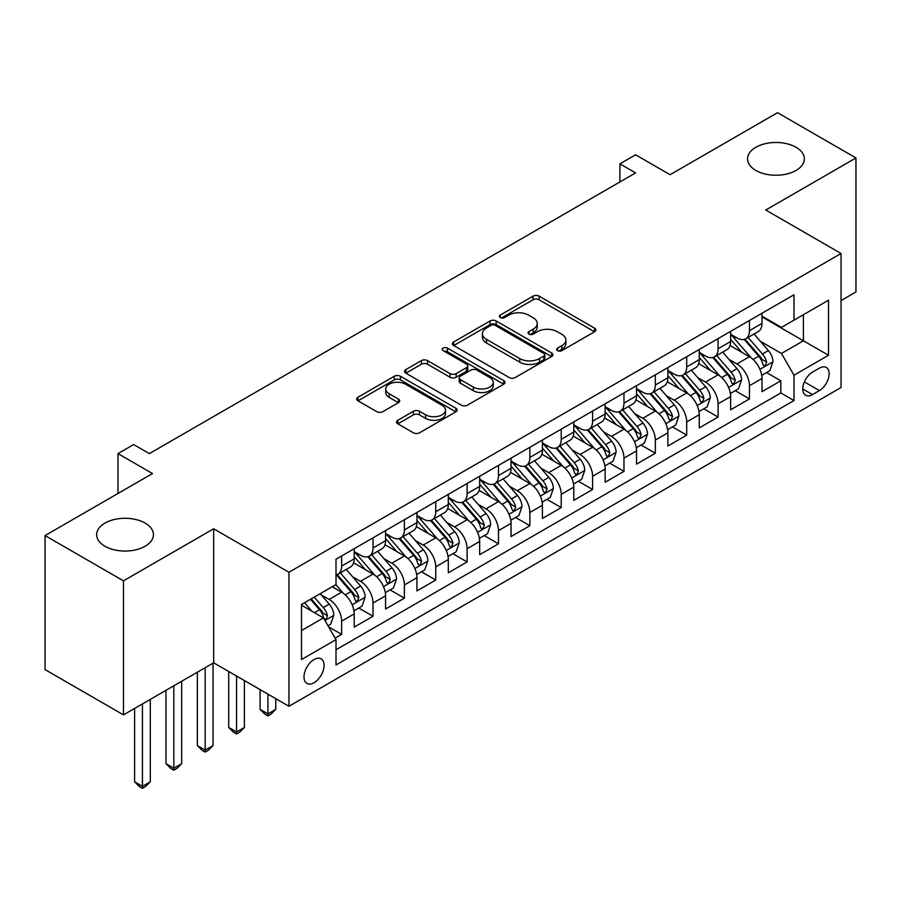 <?xml version="1.0" encoding="UTF-8"?>
<svg xmlns="http://www.w3.org/2000/svg" width="901" height="901" viewBox="0 0 901 901"><rect width="100%" height="100%" fill="white"/><g stroke="black" fill="none" stroke-linecap="round" stroke-linejoin="round"><path stroke-width="1.35" d="M557.561 350.624A3.052 1.757 0 0 0 561.864 350.624L594.581 331.737A4.359 2.512 0 0 0 595.865 329.957A4.359 2.512 0 0 0 594.581 328.178L539.158 296.181A4.359 2.512 0 0 0 532.998 296.181L500.292 315.068A3.052 1.757 0 0 0 499.391 316.307A3.052 1.757 0 0 0 500.292 317.557A3.052 1.757 0 0 0 504.594 317.557L508.828 315.113A13.932 8.041 0 0 1 528.538 315.113L533.155 317.783A13.932 8.041 0 0 1 537.233 323.47A13.932 8.041 0 0 1 533.155 329.158L528.921 331.602A3.052 1.757 0 0 0 528.031 332.841A3.052 1.757 0 0 0 528.921 334.091A3.052 1.757 0 0 0 533.234 334.091L537.469 331.647A13.932 8.041 0 0 1 557.178 331.647L561.796 334.316A13.932 8.041 0 0 1 565.873 340.004A13.932 8.041 0 0 1 561.796 345.691L557.561 348.135A3.052 1.757 0 0 0 556.66 349.374A3.052 1.757 0 0 0 557.561 350.624L557.561 348.135M145.117 523.076A28.393 16.387 0 0 0 114.179 519.528A28.393 16.387 0 0 0 96.655 534.665A28.393 16.387 0 0 0 104.966 546.254A28.393 16.387 0 0 0 135.905 549.813A28.393 16.387 0 0 0 153.429 534.665A28.393 16.387 0 0 0 145.117 523.076M796.033 147.28A28.393 16.387 0 0 0 765.095 143.721A28.393 16.387 0 0 0 747.571 158.869A28.393 16.387 0 0 0 755.883 170.458A28.393 16.387 0 0 0 786.821 174.006A28.393 16.387 0 0 0 804.345 158.869A28.393 16.387 0 0 0 796.033 147.28M314.044 682.733A14.191 8.199 120 0 0 323.313 670.22A14.191 8.199 120 0 0 321.139 658.845A14.191 8.199 120 0 0 314.044 659.543A14.191 8.199 120 0 0 304.763 672.056A14.191 8.199 120 0 0 306.948 683.431A14.191 8.199 120 0 0 314.044 682.733M397.825 420.26A4.359 2.512 0 0 0 396.553 422.04A4.359 2.512 0 0 0 397.825 423.819L413.379 432.795A4.359 2.512 0 0 0 419.539 432.795L455.872 411.825A4.359 2.512 0 0 0 457.145 410.045A4.359 2.512 0 0 0 455.872 408.266L400.449 376.269A4.359 2.512 0 0 0 394.289 376.269L357.956 397.24A4.359 2.512 0 0 0 356.683 399.019A4.359 2.512 0 0 0 357.956 400.799L376.742 411.644A4.359 2.512 0 0 0 382.891 411.644L398.445 402.668A4.359 2.512 0 0 0 399.717 400.889A4.359 2.512 0 0 0 398.445 399.109L389.131 393.737A11.645 6.724 0 0 1 385.718 388.973A11.645 6.724 0 0 1 392.904 382.767A11.645 6.724 0 0 1 405.608 384.22L442.087 405.292A11.645 6.724 0 0 1 445.499 410.045A11.645 6.724 0 0 1 438.314 416.251A11.645 6.724 0 0 1 425.621 414.798L419.539 411.284A4.359 2.512 0 0 0 413.379 411.284L397.825 420.26L397.825 423.819M841.05 300.585L855.95 291.98L855.95 157.957L777.529 112.681L670.085 174.715L635.577 154.792L619.899 163.847L635.577 172.902L149.352 453.62L133.663 444.565L117.986 453.62L117.986 493.466M123.471 580.852L123.471 714.876L213.661 662.809L213.661 528.786L123.471 580.852L45.05 535.577L152.494 473.543L117.986 453.62M213.661 528.786L288.951 572.248L841.05 253.496L841.05 387.52L288.951 706.271L288.951 572.248M855.95 157.957L765.76 210.034L841.05 253.496M509.144 377.508A4.359 2.512 0 0 0 515.293 377.508L551.626 356.537A4.359 2.512 0 0 0 552.91 354.757A4.359 2.512 0 0 0 551.626 352.978L496.203 320.981A4.359 2.512 0 0 0 490.043 320.981L453.71 341.952A4.359 2.512 0 0 0 452.437 343.731A4.359 2.512 0 0 0 453.71 345.511L509.144 377.508M444.306 351.277A3.052 1.757 0 0 1 447.403 351.717L447.403 348.09L503.749 380.616A4.359 2.512 0 0 1 505.022 382.396A4.359 2.512 0 0 1 503.749 384.175L467.416 405.157A4.359 2.512 0 0 1 461.256 405.157L405.833 373.16L405.833 369.601A4.359 2.512 0 0 0 404.56 371.381A4.359 2.512 0 0 0 405.833 373.16M405.833 369.601L421.386 360.625A4.359 2.512 0 0 1 427.547 360.625L450.016 373.6A4.359 2.512 0 0 0 456.176 373.6L466.493 367.642A4.359 2.512 0 0 0 467.765 365.862A4.359 2.512 0 0 0 466.493 364.094L443.089 350.579A3.052 1.757 0 0 1 442.2 349.329A3.052 1.757 0 0 1 444.08 347.707A3.052 1.757 0 0 1 447.403 348.09M123.471 714.876L45.05 669.601L45.05 535.577M335.138 638.133L341.648 634.372L328.628 626.859M321.229 594.874L329.102 599.413A17.75 10.249 60 0 1 341.648 621.149L354.194 613.908L354.194 627.13L373.014 616.261L358.744 608.017M352.595 576.753L360.468 581.303A17.75 10.249 60 0 1 373.014 603.039L385.56 595.798L385.56 609.02L404.391 598.151L390.11 589.907M383.961 558.643L391.834 563.193A17.75 10.249 60 0 1 404.391 584.929L416.938 577.687L416.938 590.91L435.757 580.041L421.488 571.797M415.327 540.532L423.211 545.082A17.75 10.249 60 0 1 435.757 566.819L448.304 559.577L448.304 572.788L467.123 561.931L452.854 553.687M446.705 522.422L454.577 526.972A17.75 10.249 60 0 1 467.123 548.709L479.67 541.456L479.67 554.678L498.501 543.821L484.22 535.577M478.071 504.312L485.943 508.862A17.75 10.249 60 0 1 498.501 530.599L511.047 523.346L511.047 536.568L529.867 525.7L515.586 517.467M509.437 486.202L517.32 490.752A17.75 10.249 60 0 1 529.867 512.489L542.413 505.236L542.413 518.458L561.233 507.59L546.963 499.357M540.814 468.092L548.686 472.642A17.75 10.249 60 0 1 561.233 494.367L573.779 487.126L573.779 500.348L592.599 489.48L578.329 481.247M572.18 449.982L580.053 454.532A17.75 10.249 60 0 1 592.599 476.257L605.157 469.016L605.157 482.238L623.976 471.369L609.695 463.137M603.546 431.872L611.43 436.422A17.75 10.249 60 0 1 623.976 458.147L636.523 450.905L636.523 464.128L655.342 453.259L641.073 445.015M634.923 413.762L642.796 418.312A17.75 10.249 60 0 1 655.342 440.037L667.889 432.795L667.889 446.018L686.708 435.149L672.439 426.905M666.289 395.652L674.162 400.19A17.75 10.249 60 0 1 686.708 421.927L699.255 414.685L699.255 427.907L718.086 417.039L703.805 408.795M697.656 377.542L705.528 382.08A17.75 10.249 60 0 1 718.086 403.817L730.632 396.575L730.632 409.797L749.452 398.929L749.452 385.707A17.75 10.249 -120 0 0 736.905 363.97L729.022 359.431M735.182 390.685L749.452 398.929M354.194 613.908A17.75 10.249 -120 0 0 341.648 592.171L332.232 586.742M385.56 595.798A17.75 10.249 -120 0 0 373.014 574.061L353.62 562.866M416.938 577.687A17.75 10.249 -120 0 0 404.391 555.951L384.986 544.745M448.304 559.577A17.75 10.249 -120 0 0 435.757 537.841L416.352 526.635M479.67 541.456A17.75 10.249 -120 0 0 467.123 519.731L447.729 508.524M511.047 523.346A17.75 10.249 -120 0 0 498.501 501.62L479.095 490.414M542.413 505.236A17.75 10.249 -120 0 0 529.867 483.51L510.462 472.304M573.779 487.126A17.75 10.249 -120 0 0 561.233 465.4L541.839 454.194M605.157 469.016A17.75 10.249 -120 0 0 592.599 447.279L573.205 436.084M636.523 450.905A17.75 10.249 -120 0 0 623.976 429.169L604.571 417.974M667.889 432.795A17.75 10.249 -120 0 0 655.342 411.059L635.937 399.864M699.255 414.685A17.75 10.249 -120 0 0 686.708 392.949L667.314 381.754M730.632 396.575A17.75 10.249 -120 0 0 718.086 374.839L698.68 363.644M819.403 368.137L812.499 372.124A13.752 7.94 120 0 0 803.523 384.243A13.752 7.94 120 0 0 805.629 395.257A13.752 7.94 120 0 0 812.499 394.582L819.403 390.595A13.752 7.94 120 0 0 828.391 378.476A13.752 7.94 120 0 0 826.285 367.462A13.752 7.94 120 0 0 819.403 368.137M301.497 630.565L323.459 617.895L336.005 639.62L336.005 664.983L793.995 400.562L793.995 375.199L781.449 353.474L760.399 341.31M336.005 639.62L301.497 659.543L301.497 604.492L336.005 584.569L336.005 559.206L793.995 294.785L793.995 320.148L828.503 300.224L828.503 355.276L793.995 375.199M354.194 551.603L360.468 555.23A17.75 10.249 60 0 0 369.342 556.108L381.889 548.855A17.75 10.249 -120 0 0 385.56 540.735L385.56 530.599M385.56 533.493L391.834 537.109A17.75 10.249 60 0 0 400.708 537.998L413.255 530.745A17.75 10.249 -120 0 0 416.938 522.625L416.938 512.478M416.938 515.383L423.211 518.999A17.75 10.249 60 0 0 432.086 519.877L444.632 512.635A17.75 10.249 -120 0 0 448.304 504.515L448.304 494.367M448.304 497.273L454.577 500.888A17.75 10.249 60 0 0 463.452 501.767L475.998 494.525A17.75 10.249 -120 0 0 479.67 486.405L479.67 476.257M479.67 479.163L485.943 482.778A17.75 10.249 60 0 0 494.818 483.657L507.364 476.415A17.75 10.249 -120 0 0 511.047 468.295L511.047 458.147M511.047 461.053L517.32 464.668A17.75 10.249 60 0 0 526.184 465.547L538.742 458.305A17.75 10.249 -120 0 0 542.413 450.185L542.413 440.037M542.413 442.932L548.686 446.558A17.75 10.249 60 0 0 557.561 447.437L570.108 440.195A17.75 10.249 -120 0 0 573.779 432.075L573.779 421.927M573.779 424.821L580.053 428.448A17.75 10.249 60 0 0 588.927 429.326L601.474 422.085A17.75 10.249 -120 0 0 605.157 413.964L605.157 403.817M605.157 406.711L611.43 410.338A17.75 10.249 60 0 0 620.293 411.216L632.851 403.975A17.75 10.249 -120 0 0 636.523 395.843L636.523 385.707M636.523 388.601L642.796 392.228A17.75 10.249 60 0 0 651.671 393.106L664.217 385.865A17.75 10.249 -120 0 0 667.889 377.733L667.889 367.597M667.889 370.491L674.162 374.118A17.75 10.249 60 0 0 683.037 374.996L695.583 367.754A17.75 10.249 -120 0 0 699.255 359.623L699.255 349.487M699.255 352.381L705.528 356.008A17.75 10.249 60 0 0 714.403 356.886L726.949 349.633A17.75 10.249 -120 0 0 730.632 341.513L730.632 331.377M336.005 649.767L780.818 392.949L780.818 380.819L761.998 391.687L761.998 378.465A17.75 10.249 -120 0 0 749.452 356.728L730.047 345.534M730.632 334.271L736.905 337.898A17.75 10.249 -120 0 0 745.78 338.776A17.75 10.249 -120 0 0 749.452 330.644L749.452 320.508M745.78 338.776L758.327 331.523A17.75 10.249 -120 0 0 761.998 323.403L761.998 313.266M341.648 555.951L341.648 566.087A17.75 10.249 60 0 1 337.976 574.219A17.75 10.249 60 0 1 336.005 574.928M337.976 574.219L350.523 566.966A17.75 10.249 -120 0 0 354.194 558.845L354.194 548.709M373.014 537.841L373.014 547.977A17.75 10.249 60 0 1 369.342 556.108M404.391 519.731L404.391 529.867A17.75 10.249 60 0 1 400.708 537.998M435.757 501.62L435.757 511.757A17.75 10.249 60 0 1 432.086 519.877M467.123 483.51L467.123 493.647A17.75 10.249 60 0 1 463.452 501.767M498.501 465.389L498.501 475.537A17.75 10.249 60 0 1 494.818 483.657M529.867 447.279L529.867 457.426A17.75 10.249 60 0 1 526.184 465.547M561.233 429.169L561.233 439.316A17.75 10.249 60 0 1 557.561 447.437M592.599 411.059L592.599 421.206A17.75 10.249 60 0 1 588.927 429.326M623.976 392.949L623.976 403.096A17.75 10.249 60 0 1 620.293 411.216M655.342 374.839L655.342 384.986A17.75 10.249 60 0 1 651.671 393.106M686.708 356.728L686.708 366.876A17.75 10.249 60 0 1 683.037 374.996M718.086 338.618L718.086 348.755A17.75 10.249 60 0 1 714.403 356.886M718.086 403.817L718.086 417.039M686.708 421.927L686.708 435.149M655.342 440.037L655.342 453.259M623.976 458.147L623.976 471.369M592.599 476.257L592.599 489.48M561.233 494.367L561.233 507.59M529.867 512.489L529.867 525.7M498.501 530.599L498.501 543.821M467.123 548.709L467.123 561.931M435.757 566.819L435.757 580.041M404.391 584.929L404.391 598.151M373.014 603.039L373.014 616.261M341.648 621.149L341.648 634.372M323.459 617.895L301.497 605.213M781.449 353.474L803.41 340.792L803.41 314.708L828.503 300.224M761.998 316.882L828.503 355.276M761.998 316.161L781.449 327.39L793.995 320.148M213.661 662.809L288.951 706.271M619.899 163.847L619.899 181.957M766.548 372.575L780.818 380.819M780.818 392.949L793.995 400.562M558.778 351.052L561.796 349.306A13.932 8.041 0 0 0 565.873 343.619L565.873 340.004M537.233 323.47L537.233 327.086A13.932 8.041 0 0 1 533.155 332.784L530.137 334.519M594.525 331.771L539.158 299.808A4.359 2.512 0 0 0 532.998 299.808L501.508 317.985M551.57 356.571L496.203 324.597A4.359 2.512 0 0 0 490.043 324.597L453.777 345.545M543.934 355.996A3.052 1.757 0 0 0 544.823 354.757A3.052 1.757 0 0 0 543.934 353.507L495.28 325.419A3.052 1.757 0 0 0 490.977 325.419L486.506 327.998A13.932 8.041 0 0 0 482.429 333.685A13.932 8.041 0 0 0 486.506 339.384L519.764 358.575A13.932 8.041 0 0 0 539.474 358.575L543.934 355.996L543.934 359.623A3.052 1.757 0 0 0 544.823 358.373L544.823 354.757M482.429 333.685L482.429 337.312A13.932 8.041 0 0 0 486.506 342.999L486.506 339.384M543.934 359.623L539.474 362.202A13.932 8.041 0 0 1 519.764 362.202L486.506 342.999M405.889 373.183L421.386 364.241L421.386 360.625M467.765 365.862L467.765 369.489A4.359 2.512 0 0 1 466.493 371.268L456.176 377.226A4.359 2.512 0 0 1 450.016 377.226L427.547 364.241A4.359 2.512 0 0 0 421.386 364.241M447.403 351.717L503.693 384.209M473.34 387.07A11.645 6.724 0 0 0 486.033 388.522A11.645 6.724 0 0 0 493.23 382.306A11.645 6.724 0 0 0 489.817 377.553L476.967 370.131A4.359 2.512 0 0 0 470.806 370.131L460.49 376.089A4.359 2.512 0 0 0 459.217 377.868A4.359 2.512 0 0 0 460.49 379.648L473.34 387.07L473.34 390.685A11.645 6.724 0 0 0 486.033 392.149A11.645 6.724 0 0 0 493.23 385.932L493.23 382.306M459.217 377.868L459.217 381.483A4.359 2.512 0 0 0 460.49 383.263L460.49 379.648M473.34 390.685L460.49 383.263M445.499 410.045L445.499 413.66A11.645 6.724 0 0 1 438.314 419.877A11.645 6.724 0 0 1 425.621 418.424L419.539 414.91A4.359 2.512 0 0 0 413.379 414.91L397.882 423.853M385.718 388.973L385.718 392.599A11.645 6.724 0 0 0 389.131 397.352L389.131 393.737M398.388 402.702L389.131 397.352M455.816 411.858L400.449 379.884A4.359 2.512 0 0 0 394.289 379.884L358.012 400.832M761.739 375.357L769.837 370.671L772.979 361.616A11.758 6.791 -120 0 0 768.395 350.579L754.069 333.989M751.197 357.877L734.191 338.202A33.934 19.597 -120 0 0 730.632 334.462M741.872 352.359L732.367 341.344A28.168 16.263 -120 0 0 730.632 339.452M744.181 339.407L758.676 356.199A11.758 6.791 60 0 1 762.865 364.297L763.721 365.682L765.309 365.468L766.627 362.123A11.758 6.791 -120 0 0 762.437 354.025L748.1 337.425M745.026 339.136L760.602 357.168A5.992 3.458 60 0 1 762.111 359.51L766.627 362.123M730.362 393.467L738.471 388.781L741.602 379.726A11.758 6.791 -120 0 0 737.029 368.689L722.692 352.1M719.82 375.987L702.825 356.312A33.934 19.597 -120 0 0 699.255 352.573M710.506 370.469L701.001 359.454A28.168 16.263 -120 0 0 699.255 357.562M712.804 357.517L727.31 374.309A11.758 6.791 60 0 1 731.499 382.407L732.355 383.792L733.943 383.578L735.261 380.233A11.758 6.791 -120 0 0 731.071 372.136L716.734 355.535M713.66 357.246L729.236 375.278A5.992 3.458 60 0 1 730.745 377.62L735.261 380.233M698.996 411.577L707.105 406.892L710.236 397.837A11.758 6.791 -120 0 0 705.663 386.799L691.326 370.21M688.454 394.097L671.459 374.422A33.934 19.597 -120 0 0 667.889 370.683M679.129 388.579L669.623 377.564A28.168 16.263 -120 0 0 667.889 375.672M681.438 375.627L695.932 392.419A11.758 6.791 60 0 1 700.122 400.517L700.978 401.914L702.566 401.688L703.895 398.343A11.758 6.791 -120 0 0 699.694 390.246L685.368 373.645M682.294 375.357L697.87 393.388A5.992 3.458 60 0 1 699.379 395.73L703.895 398.343M667.63 429.687L675.727 425.013L678.87 415.947A11.758 6.791 -120 0 0 674.286 404.909L659.96 388.32M657.088 412.207L640.093 392.532A33.934 19.597 -120 0 0 636.523 388.793M647.763 406.689L638.257 395.674A28.168 16.263 -120 0 0 636.523 393.782M650.072 393.748L664.566 410.529A11.758 6.791 60 0 1 668.756 418.627L669.612 420.024L671.2 419.798L672.518 416.453A11.758 6.791 -120 0 0 668.328 408.356L654.002 391.755M650.916 393.467L666.503 411.509A5.992 3.458 60 0 1 668.013 413.852L672.518 416.453M636.252 447.797L644.361 443.123L647.504 434.057A11.758 6.791 -120 0 0 642.92 423.019L628.583 406.43M625.711 430.318L608.716 410.642A33.934 19.597 -120 0 0 605.157 406.914M616.397 424.799L606.891 413.784A28.168 16.263 -120 0 0 605.157 411.892M618.694 411.858L633.2 428.639A11.758 6.791 60 0 1 637.39 436.737L638.246 438.134L639.834 437.909L641.152 434.564A11.758 6.791 -120 0 0 636.962 426.466L622.625 409.876M619.55 411.577L635.126 429.619A5.992 3.458 60 0 1 636.635 431.962L641.152 434.564M604.886 465.907L612.995 461.233L616.126 452.178A11.758 6.791 -120 0 0 611.554 441.13L597.217 424.54M594.345 448.428L577.35 428.752A33.934 19.597 -120 0 0 573.779 425.024M585.019 442.909L575.514 431.906A28.168 16.263 -120 0 0 573.779 430.014M587.328 429.968L601.823 446.75A11.758 6.791 60 0 1 606.024 454.847L606.869 456.244L608.457 456.019L609.786 452.674A11.758 6.791 -120 0 0 605.596 444.576L591.259 427.986M588.184 429.687L603.76 447.729A5.992 3.458 60 0 1 605.269 450.072L609.786 452.674M573.52 484.017L581.629 479.343L584.76 470.288A11.758 6.791 -120 0 0 580.176 459.251L565.851 442.65M562.979 466.538L545.983 446.862A33.934 19.597 -120 0 0 542.413 443.134M553.653 461.019L544.148 450.016A28.168 16.263 -120 0 0 542.413 448.124M555.962 448.079L570.457 464.86A11.758 6.791 60 0 1 574.647 472.957L575.502 474.354L577.09 474.129L578.408 470.784A11.758 6.791 -120 0 0 574.219 462.686L559.893 446.096M556.818 447.797L572.394 465.84A5.992 3.458 60 0 1 573.903 468.182L578.408 470.784M542.154 502.127L550.252 497.453L553.394 488.398A11.758 6.791 -120 0 0 548.81 477.361L534.484 460.76M531.613 484.648L514.606 464.972A33.934 19.597 -120 0 0 511.047 461.244M522.287 479.129L512.782 468.126A28.168 16.263 -120 0 0 511.047 466.234M524.596 466.189L539.091 482.97A11.758 6.791 60 0 1 543.28 491.068L544.136 492.464L545.724 492.239L547.042 488.894A11.758 6.791 -120 0 0 542.852 480.796L528.515 464.206M525.441 465.907L541.017 483.95A5.992 3.458 60 0 1 542.526 486.292L547.042 488.894M510.777 520.237L518.886 515.563L522.017 506.508A11.758 6.791 -120 0 0 517.444 495.471L503.107 478.87M500.235 502.769L483.24 483.082A33.934 19.597 -120 0 0 479.67 479.355M490.921 497.239L481.404 486.236A28.168 16.263 -120 0 0 479.67 484.344M493.219 484.299L507.714 501.08A11.758 6.791 60 0 1 511.914 509.178L512.77 510.574L514.358 510.349L515.676 507.004A11.758 6.791 -120 0 0 511.486 498.906L497.149 482.317M494.075 484.028L509.651 502.06A5.992 3.458 60 0 1 511.16 504.402L515.676 507.004M479.411 538.359L487.52 533.674L490.651 524.619A11.758 6.791 -120 0 0 486.078 513.581L471.741 496.98M468.869 520.879L451.874 501.193A33.934 19.597 -120 0 0 448.304 497.465M459.544 515.349L450.038 504.346A28.168 16.263 -120 0 0 448.304 502.454M461.853 502.409L476.347 519.19A11.758 6.791 60 0 1 480.537 527.288L481.393 528.684L482.981 528.459L484.31 525.114A11.758 6.791 -120 0 0 480.109 517.016L465.783 500.427M462.709 502.139L478.285 520.17A5.992 3.458 60 0 1 479.794 522.512L484.31 525.114M448.045 556.469L456.143 551.784L459.285 542.729A11.758 6.791 -120 0 0 454.701 531.691L440.375 515.09M437.503 538.989L420.497 519.303A33.934 19.597 -120 0 0 416.938 515.575M428.178 533.46L418.672 522.456A28.168 16.263 -120 0 0 416.938 520.564M430.487 520.519L444.981 537.3A11.758 6.791 60 0 1 449.171 545.398L450.027 546.794L451.615 546.569L452.933 543.224A11.758 6.791 -120 0 0 448.743 535.126L434.406 518.537M431.331 520.249L446.907 538.28A5.992 3.458 60 0 1 448.416 540.623L452.933 543.224M267.935 694.142L267.935 713.885L275.774 709.357L275.774 698.669M275.774 709.357L271.066 714.065L267.935 715.878L264.793 714.065L260.085 709.357L260.085 689.614M260.085 709.357L267.935 713.885L267.935 715.878M416.667 574.579L424.776 569.894L427.907 560.839A11.758 6.791 -120 0 0 423.335 549.801L408.998 533.212M406.126 557.1L389.131 537.413A33.934 19.597 -120 0 0 385.56 533.685M396.812 551.57L387.306 540.566A28.168 16.263 -120 0 0 385.56 538.674M399.109 538.629L413.615 555.41A11.758 6.791 60 0 1 417.805 563.519L418.661 564.904L420.249 564.679L421.567 561.346A11.758 6.791 -120 0 0 417.377 553.237L403.04 536.647M399.965 538.359L415.541 556.39A5.992 3.458 60 0 1 417.05 558.733L421.567 561.346M236.558 676.032L236.558 731.995L244.408 727.467L244.408 680.559M244.408 727.467L239.7 732.175L236.558 733.988L233.427 732.175L228.719 727.467L228.719 671.504M228.719 727.467L236.558 731.995L236.558 733.988M385.301 592.689L393.41 588.004L396.541 578.949A11.758 6.791 -120 0 0 391.969 567.912L377.632 551.322M374.76 575.21L357.765 555.523A33.934 19.597 -120 0 0 354.194 551.795M365.434 569.68L355.929 558.676A28.168 16.263 -120 0 0 354.194 556.784M367.743 556.739L382.238 573.532A11.758 6.791 60 0 1 386.428 581.629L387.284 583.015L388.872 582.789L390.201 579.456A11.758 6.791 -120 0 0 386 571.358L371.674 554.757M368.599 556.469L384.175 574.5A5.992 3.458 60 0 1 385.684 576.843L390.201 579.456M205.191 667.697L205.191 750.105L213.03 745.577L213.03 663.17M213.03 745.577L208.322 750.285L205.191 752.098L202.049 750.285L197.353 745.577L197.353 672.225M197.353 745.577L205.191 750.105L205.191 752.098M353.935 610.799L362.033 606.114L365.175 597.059A11.758 6.791 -120 0 0 360.591 586.022L346.266 569.432M343.394 593.32L335.893 584.625M334.068 587.801L332.852 586.382M336.377 574.849L350.872 591.642A11.758 6.791 60 0 1 355.062 599.739L355.918 601.125L357.506 600.911L358.823 597.566A11.758 6.791 -120 0 0 354.634 589.468L340.308 572.867M337.222 574.579L352.809 592.61A5.992 3.458 60 0 1 354.318 594.953L358.823 597.566M173.825 685.807L173.825 768.215L181.664 763.688L181.664 681.28M181.664 763.688L176.956 768.395L173.825 770.209L170.683 768.395L165.975 763.688L165.975 690.335M165.975 763.688L173.825 768.215L173.825 770.209M327.998 625.767L330.667 624.224L333.809 615.169A11.758 6.791 -120 0 0 329.225 604.132L320.204 593.691M311.78 611.148L304.515 602.746M302.702 605.911L301.497 604.515M310.473 599.3L319.506 609.752A11.758 6.791 60 0 1 323.696 617.849L324.551 619.235L326.139 619.021L327.457 615.676A11.758 6.791 -120 0 0 323.268 607.578L314.246 597.126M311.205 598.883L321.432 610.72A5.992 3.458 60 0 1 322.941 613.063L327.457 615.676M142.448 703.918L142.448 786.325L150.298 781.798L150.298 699.39M150.298 781.798L145.59 786.505L142.448 788.319L139.317 786.505L134.609 781.798L134.609 708.445M134.609 781.798L142.448 786.325L142.448 788.319M329.102 599.413L341.648 592.171M360.468 581.303L373.014 574.061M391.834 563.193L404.391 555.951M423.211 545.082L435.757 537.841M454.577 526.972L467.123 519.731M485.943 508.862L498.501 501.62M517.32 490.752L529.867 483.51M548.686 472.642L561.233 465.4M580.053 454.532L592.599 447.279M611.43 436.422L623.976 429.169M642.796 418.312L655.342 411.059M674.162 400.19L686.708 392.949M705.528 382.08L718.086 374.839M736.905 363.97L749.452 356.728M749.452 330.644L761.998 323.403M341.648 566.087L354.194 558.845M373.014 547.977L385.56 540.735M404.391 529.867L416.938 522.625M435.757 511.757L448.304 504.515M467.123 493.647L479.67 486.405M498.501 475.537L511.047 468.295M529.867 457.426L542.413 450.185M561.233 439.316L573.779 432.075M592.599 421.206L605.157 413.964M623.976 403.096L636.523 395.843M655.342 384.986L667.889 377.733M686.708 366.876L699.255 359.623M718.086 348.755L730.632 341.513M749.452 385.707L761.998 378.465M804.356 381.911L819.403 390.595M802.78 388.962L812.499 394.582M561.796 349.306L561.796 345.691M528.921 334.091L528.921 331.602M533.155 332.784L533.155 329.158M500.292 317.557L500.292 315.068M532.998 299.808L532.998 296.181M539.158 299.808L539.158 296.181M594.581 331.737L594.581 328.178M453.71 345.511L453.71 341.952M490.043 324.597L490.043 320.981M496.203 324.597L496.203 320.981M551.626 356.537L551.626 352.978M519.764 362.202L519.764 358.575M539.474 362.202L539.474 358.575M427.547 364.241L427.547 360.625M450.016 377.226L450.016 373.6M456.176 377.226L456.176 373.6M466.493 371.268L466.493 367.642M503.749 384.175L503.749 380.616M413.379 414.91L413.379 411.284M419.539 414.91L419.539 411.284M425.621 418.424L425.621 414.798M398.445 402.668L398.445 399.109M357.956 400.799L357.956 397.24M394.289 379.884L394.289 376.269M400.449 379.884L400.449 376.269M455.872 411.825L455.872 408.266M759.937 369.331L772.9 361.842M734.191 338.202L735.813 337.267M762.437 354.025L768.395 350.579M753.067 359.431L758.676 356.199M728.571 387.441L741.534 379.952M702.825 356.312L704.447 355.377M731.071 372.136L737.029 368.689M721.701 377.542L727.31 374.309M697.205 405.551L710.157 398.062M671.459 374.422L673.07 373.487M699.694 390.246L705.663 386.799M690.324 395.652L695.932 392.419M665.839 423.661L678.791 416.183M640.093 392.532L641.703 391.597M668.328 408.356L674.286 404.909M658.958 413.762L664.566 410.529M634.462 441.772L647.425 434.293M608.716 410.642L610.337 409.707M636.962 426.466L642.92 423.019M627.592 431.872L633.2 428.639M603.096 459.882L616.047 452.403M577.35 428.752L578.96 427.817M605.596 444.576L611.554 441.13M596.214 449.982L601.823 446.75M571.73 477.992L584.681 470.513M545.983 446.862L547.594 445.927M574.219 462.686L580.176 459.251M564.848 468.092L570.457 464.86M540.352 496.102L553.315 488.624M514.606 464.972L516.228 464.038M542.852 480.796L548.81 477.361M533.482 486.213L539.091 482.97M508.986 514.212L521.949 506.734M483.24 483.082L484.862 482.148M511.486 498.906L517.444 495.471M502.116 504.323L507.714 501.08M477.62 532.322L490.572 524.844M451.874 501.193L453.485 500.258M480.109 517.016L486.078 513.581M470.739 522.434L476.347 519.19M446.243 550.432L459.206 542.954M420.497 519.303L422.118 518.368M448.743 535.126L454.701 531.691M439.373 540.544L444.981 537.3M414.877 568.542L427.84 561.064M389.131 537.413L390.752 536.489M417.377 553.237L423.335 549.801M408.007 558.654L413.615 555.41M383.511 586.664L396.463 579.174M357.765 555.523L359.375 554.599M386 571.358L391.969 567.912M376.629 576.764L382.238 573.532M352.145 604.774L365.096 597.284M354.634 589.468L360.591 586.022M345.263 594.874L350.872 591.642M324.946 620.474L333.73 615.394M323.268 607.578L329.225 604.132M314.426 612.68L319.506 609.752"/></g></svg>
